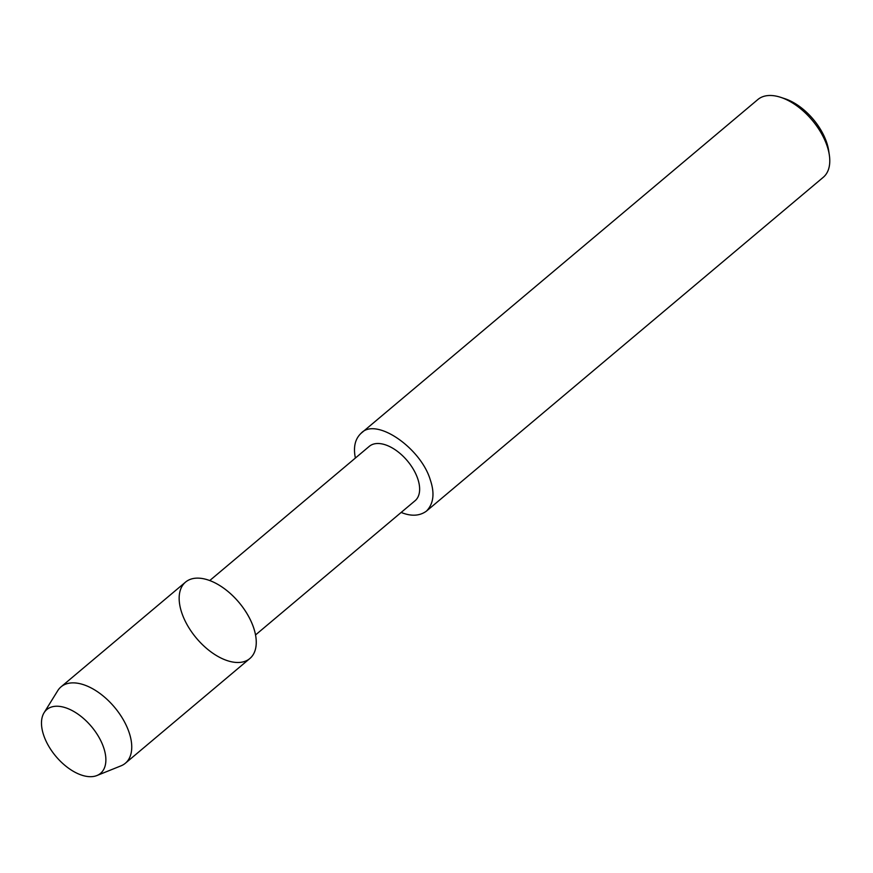 <?xml version="1.0" encoding="UTF-8"?>
<svg xmlns="http://www.w3.org/2000/svg" width="873" height="873" viewBox="0 0 873 873"><rect width="100%" height="100%" fill="white"/><g stroke="black" fill="none" stroke-linecap="round" stroke-linejoin="round"><path stroke-width="1.31" d="M181.748 612.748A49.936 27.783 -130.1 0 0 247.703 660.043A49.936 27.783 -130.1 0 0 223.652 588.14A49.936 27.783 -130.1 0 0 181.748 612.748M255.516 634.955L415.09 500.72A35.542 19.773 -130.1 0 0 407.331 460.791A35.542 19.773 -130.1 0 0 369.323 446.321L209.749 580.545M401.154 512.44C411.194 516.51 419.629 516.063 426.439 511.12C433.575 503.765 434.863 493.365 430.313 479.932C420.917 448.013 375.728 416.661 361.018 433.346C355.06 438.988 353.183 447.216 355.387 458.041M426.439 511.12L823.272 177.295A50.82 28.263 -130.1 0 0 829.35 155.154A50.82 28.263 -130.1 0 0 780.757 97.35A50.82 28.263 -130.1 0 0 757.851 99.533L361.018 433.346M829.35 155.121L828.695 150.734A45.734 25.437 -130.1 0 0 784.969 98.736M96.903 775.54L121.009 765.839A49.936 27.783 -130.1 0 0 125.352 763.253L249.842 658.526A49.936 27.783 -130.1 0 0 238.962 602.425A49.936 27.783 -130.1 0 0 185.556 582.095L61.055 686.833A49.936 27.783 -130.1 0 0 57.76 690.652L44.076 712.739A41.708 23.2 -130.1 0 0 43.65 735.153A41.708 23.2 -130.1 0 0 96.903 775.54A41.708 23.2 -130.1 0 0 91.436 726.532A41.708 23.2 -130.1 0 0 44.076 712.739M125.352 763.253A49.936 27.783 -130.1 0 0 114.45 707.152A49.936 27.783 -130.1 0 0 61.055 686.833M784.958 98.736L780.746 97.34"/></g></svg>
